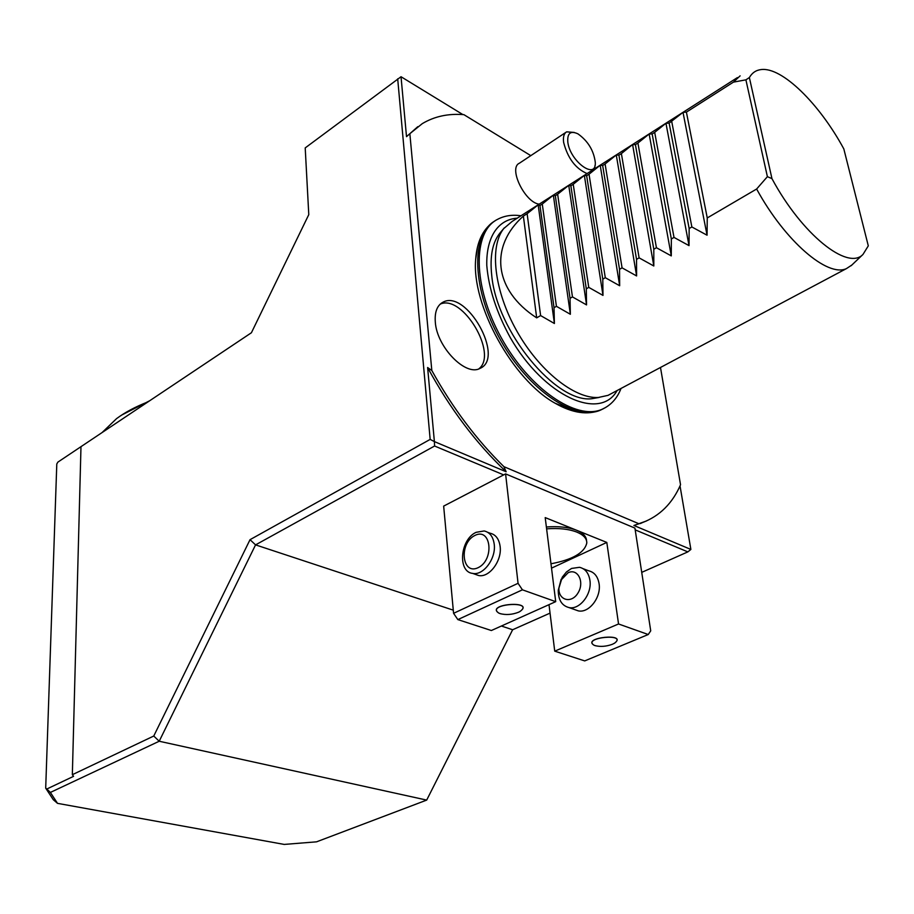 <?xml version="1.0" encoding="UTF-8"?>
<svg xmlns="http://www.w3.org/2000/svg" width="914" height="914" viewBox="0 0 914 914"><rect width="100%" height="100%" fill="white"/><g stroke="black" fill="none" stroke-linecap="round" stroke-linejoin="round"><path stroke-width="1.37" d="M426.689 800.093L159.207 741.243L153.758 736.033L250.036 539.671L430.163 439.406L434.39 441.599L427.615 367.519C449.825 408.467 476.011 443.221 506.15 471.773L434.39 441.599L434.596 446.021L255.554 544.881L159.207 741.243L50.373 792.438L57.513 803.349L284.22 844.422L316.552 841.828L426.689 800.093L512.64 629.746L550.057 613.123M57.513 803.349L53.298 799.716L45.7 788.165L46.82 789.011L73.543 776.352L72.343 774.695L153.758 736.033M50.373 792.438L46.82 789.011M417.789 126.68L406.513 136.654L401.029 76.73L462.895 114.593M401.029 76.73L305.207 147.908L308.783 214.63L251.407 332.753L80.98 446.672L72.343 774.695M430.163 439.406L397.693 78.833M646.541 520.946L633.905 525.481L690.881 549.44L680.027 485.917M453.275 610.152L255.554 544.881L250.036 539.671M406.513 136.654L409.849 133.695L431.819 370.513L427.615 367.519M409.849 133.695L422.279 123.641C434.436 116.375 448.306 113.382 463.901 114.661L530.806 155.643M640.394 523.539L642.348 522.625C659.691 516.044 672.418 503.431 680.542 484.763L660.491 367.474M642.348 522.625L633.905 525.481M641.731 572.37L687.842 551.885L635.196 529.869M503.683 474.892L434.596 446.021M687.842 551.885L690.881 549.44M506.15 471.773L503.888 466.654L638.92 523.745M501.375 626.021L512.64 629.746M503.888 466.654C476.502 439.783 452.487 407.747 431.819 370.513M435.315 322.139C436.835 347.092 465.763 376.694 479.976 368.399C505.362 358.151 466.3 288.63 442.822 302.294C437.063 305.516 434.561 312.131 435.315 322.139M577.317 411.997L555.255 403.303C512.88 380.155 471.236 304.648 475.703 259.085L477.474 247.123M565.995 132.279L519.289 163.286C508.207 168.016 524.944 202.542 539.157 204.165M80.98 446.672L57.89 462.107L56.794 463.958L45.7 788.165M57.89 462.107L251.419 332.742M568.108 572.747L560.91 580.219L558.922 587.816C558.077 600.281 571.433 604.085 577.991 592.992C584.869 582.149 577.797 567.96 568.108 572.747M474.88 535.455C491.149 527.047 494.703 559.814 478.148 567.674C461.787 575.603 458.714 543.27 474.88 535.455M594.991 645.592L594.031 645.215C581.658 637.515 628.146 632.865 614.574 643.159L612.346 644.301C606.131 646.541 600.349 646.975 594.991 645.592M571.558 568.439L566.463 571.947L562.247 577.214L558.26 590.25C558.248 599.915 561.847 605.696 569.045 607.593C579.807 610.049 592.249 593.814 589.907 580.207C588.673 572.987 585.211 568.691 579.533 567.308L571.558 568.439M546.606 528.852C558.74 527.938 568.816 529.023 576.825 532.097C583.566 534.918 586.891 538.563 586.788 543.03C584.503 552.799 572.564 559.711 550.971 563.778M500.084 613.614L498.895 613.123C484.831 603.994 535.787 600.087 519.952 611.5L518.501 612.254C512.16 614.699 506.013 615.156 500.084 613.614M476.16 532.314L484.157 530.954C489.801 532.268 493.16 536.701 494.223 544.241C496.233 558.477 483.38 575.786 472.687 573.409C457.308 571.913 460.222 539.249 476.16 532.314M614.014 643.49L614.654 643.113C628.329 632.739 581.475 637.435 593.94 645.181L595.791 645.832M574.7 609.592L578.288 610.872C589.039 613.34 601.446 597.208 599.081 583.658C597.825 576.46 594.363 572.175 588.673 570.804L583.143 568.691M586.548 540.734C586.388 536.449 583.063 532.953 576.574 530.246C568.565 527.161 558.5 526.076 546.366 526.99M519.072 611.98L520.02 611.466C535.981 599.961 484.626 603.903 498.804 613.1L501.123 613.911M475.074 574.266L478.628 575.523C489.321 577.899 502.163 560.659 500.129 546.469C499.055 538.94 495.696 534.507 490.041 533.193L487.733 532.314M648.243 634.522L650.722 630.843L634.922 528.098L505.591 473.898L518.055 583.315L522.42 589.816L555.712 601.652L545.201 517.598L606.805 542.425L618.549 623.976L648.243 634.522L584.709 660.913L554.729 651.156L618.549 623.976M551.519 568.142L606.805 542.425M549.006 604.657L554.729 651.156M522.42 589.816L457.845 619.601L491.355 630.523L555.712 601.652M457.845 619.601L453.573 613.317L518.055 583.315M505.591 473.898L443.656 506.116L453.573 613.317M121.665 415.07L149.656 400.766M148.011 401.863C135.592 406.696 125.104 412.283 116.546 418.635L102.071 432.573M599.184 397.441L591.884 398.71C556.18 403.462 496.553 331.371 491.709 275.171C489.698 256.091 492.555 241.924 500.278 232.647L504.277 227.894M567.834 142.276C570.13 161.47 596.202 180.366 595.311 162.555C593.849 150.673 588.068 141.11 577.968 133.867C570.496 130.428 567.114 133.227 567.834 142.276M574.255 132.439L566.646 131.845C563.915 133.501 562.921 137.066 563.652 142.527C567.788 158.305 575.603 168.644 587.085 173.569M594.671 168.724L595.014 165.388M868.3 245.855L843.816 148.902C819.424 103.728 781.916 66.688 761.054 69.578C756.004 70.161 752.108 72.823 749.366 77.553L771.953 178.63C802.001 234.578 847.758 270.875 862.999 254.412L868.3 245.855M771.953 178.63L767.394 176.665L745.904 79.838L749.366 77.553M536.689 317.866C493.606 290.058 489.31 246.369 523.368 216.081L536.689 317.866L540.608 315.57L554.398 323.499L554.033 307.71L539.98 205.49L542.276 204.028L556.42 306.316L570.359 314.279L570.039 298.33L555.324 195.71L557.643 194.225L572.461 296.913L586.548 304.91L586.297 288.813L570.873 185.793L573.227 184.285L588.753 287.373L602.989 295.405L602.783 279.147L586.651 175.728L589.039 174.208L605.285 277.685L619.669 285.751L619.532 269.333L602.669 165.514L605.091 163.972L622.068 267.848L636.612 275.948L636.544 259.37L618.927 155.152L621.383 153.586L639.115 257.862L653.818 265.997L653.807 249.259L635.413 144.641L637.915 143.041L656.423 247.717L671.287 255.897L671.344 238.977L652.162 133.958L654.687 132.347L674.006 237.423L689.03 245.626L689.156 228.546L669.151 123.127L683.009 112.365L686.403 112.125L733.428 82.134L740.123 75.851M523.368 216.081L527.127 213.693L540.608 315.57M527.127 213.693L538.163 204.85L554.398 323.499M538.163 204.85L539.98 205.49M554.033 307.71L556.42 306.316M542.276 204.028L553.347 195.162L570.359 314.279M553.347 195.162L555.324 195.71M570.039 298.33L572.461 296.913M557.643 194.225L568.737 185.325L586.548 304.91M568.737 185.325L570.873 185.793M586.297 288.813L588.753 287.373M573.227 184.285L584.354 175.362L602.989 295.405M584.354 175.362L586.651 175.728M602.783 279.147L605.285 277.685M589.039 174.208L600.201 165.24L619.669 285.751M600.201 165.24L602.669 165.514M619.532 269.333L622.068 267.848M605.091 163.972L616.276 154.98L636.612 275.948M616.276 154.98L618.927 155.152M636.544 259.37L639.115 257.862M621.383 153.586L632.591 144.561L653.818 265.997M632.591 144.561L635.413 144.641M653.807 249.259L656.423 247.717M637.915 143.041L649.146 133.992L671.287 255.897M649.146 133.992L652.162 133.958M671.344 238.977L674.006 237.423M654.687 132.347L665.952 123.264L689.03 245.626M665.952 123.264L669.151 123.127M851.848 265.037L846.444 268.602C827.684 277.593 785.08 241.239 756.632 189.015L767.394 176.665M733.428 82.134L745.904 79.838M683.009 112.365L707.059 235.206L707.253 217.943L686.403 112.125M707.253 217.943L756.632 189.015M671.721 121.482L691.852 226.958L707.059 235.206M689.156 228.546L691.852 226.958M611.934 393.283L608.05 395.351L598.339 397.487C574.449 398.892 538.963 370.65 516.616 330.674C494.154 290.755 489.196 246.826 503.694 228.626L512.126 221.439L737.392 77.599M478.822 368.868C498.427 354.129 462.564 293.851 440.217 304.122M605.868 407.37L602.12 409.278C576.551 420.92 529.263 388.873 501.18 337.586C472.778 286.448 472.344 231.996 497.399 219.429C504.379 215.693 512.24 214.482 520.969 215.784M617.121 390.529C600.007 421.457 544.207 396.585 510.378 337.792C496.565 312.542 488.704 288.436 486.785 265.494C486.099 236.977 498.107 219.463 517.255 218.16M603.708 408.547L600.601 410.078C575.214 421.605 528.486 390.312 500.312 339.665C471.853 289.178 470.573 234.67 494.817 221.005M558.922 587.816L558.26 590.25M560.91 580.219L561.127 579.27M578.288 610.872L569.045 607.593M472.687 573.409L478.628 575.523M555.255 403.303C572.45 413.094 587.565 415.356 600.601 410.078L602.12 409.278C610.906 405.302 617.213 398.355 621.029 388.45M475.703 259.085C476.948 242.119 482.638 229.871 492.783 222.353M862.999 254.412L851.14 265.711M846.444 268.602L608.05 395.351M591.884 398.71L598.339 397.487M441.211 303.299L442.822 302.294"/></g></svg>
